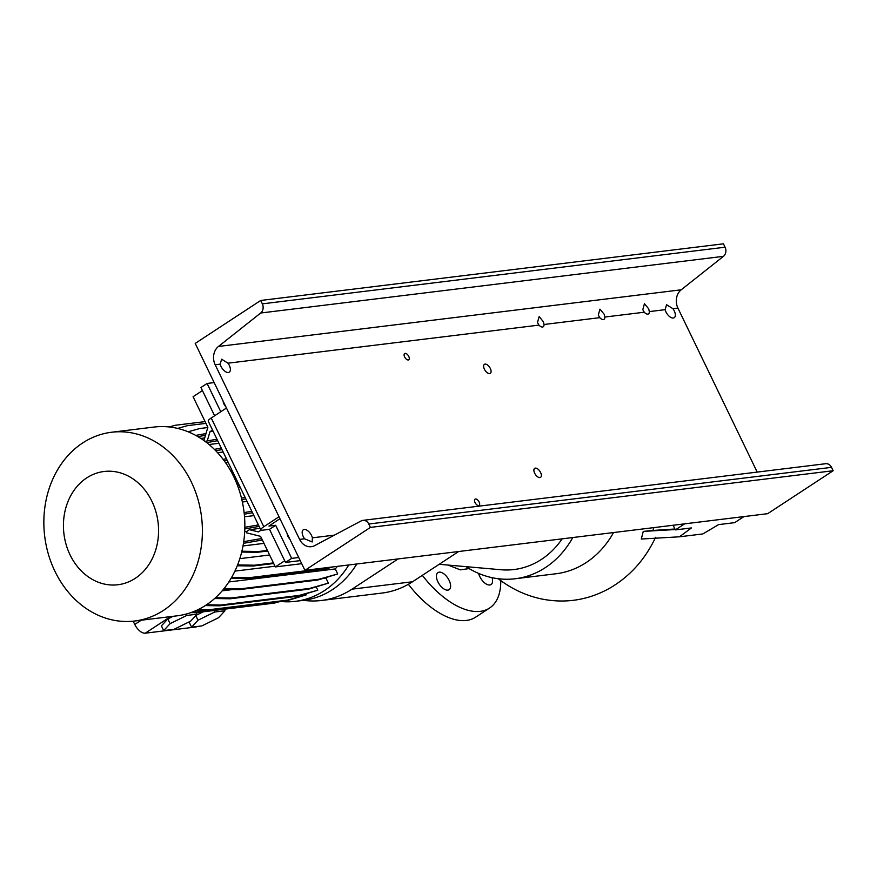 <?xml version="1.0" encoding="UTF-8"?>
<svg xmlns="http://www.w3.org/2000/svg" width="877" height="877" viewBox="0 0 877 877"><rect width="100%" height="100%" fill="white"/><g stroke="black" fill="none" stroke-linecap="round" stroke-linejoin="round"><path stroke-width="1.32" d="M448.092 565.062L460.282 569.853L469.118 568.592M492.041 577.669A10.206 5.251 -123.2 0 1 491.065 584.531A10.206 5.251 -123.2 0 1 479.84 576.693A10.206 5.251 -123.2 0 1 478.656 573.415M437.886 581.824A10.206 5.251 -123.2 0 1 437.93 572.604A10.206 5.251 -123.2 0 1 449.156 580.442A10.206 5.251 -123.2 0 1 449.123 589.673A10.206 5.251 -123.2 0 1 437.886 581.824M562.157 538.84A90.09 74.863 83 0 1 541.482 559.383A90.09 74.863 83 0 1 500.964 569.743L439.202 564.284M572.78 537.535A99.386 82.591 83 0 1 545.428 567.562A99.386 82.591 83 0 1 515.227 578.754A99.386 82.591 83 0 1 466.005 566.652M515.227 578.754L555.985 573.755A99.386 82.591 -97 0 0 586.187 562.574A99.386 82.591 -97 0 0 613.538 532.547M500.756 580.585A75.214 38.709 -123.2 0 1 489.574 608.035A75.214 38.709 -123.2 0 1 422.341 575.334M489.574 608.035L475.707 617.123A75.214 38.709 -123.2 0 1 408.375 584.301M675.367 529.905L691.449 527.932L679.467 536.801L702.85 533.94L718.603 524.61L734.696 522.648L743.937 516.586L684.608 523.843L675.367 529.905L673.119 525.257M653.924 527.603A127.571 106.018 83 0 1 652.883 530.453L643.269 531.407L675.191 529.544M674.928 529.006L652.883 530.453M643.269 531.407L641.295 539.026L679.467 536.801M458.682 551.512L412.541 581.758A100.46 83.479 83 0 1 382.021 593.06L321.508 600.471A100.46 83.479 83 0 1 303.541 600.339M398.169 558.912L352.028 589.158A100.46 83.479 83 0 1 321.508 600.471M86.724 477.91A57.049 47.413 -97 0 0 70.094 554.933A57.049 47.413 -97 0 0 135.277 578.327A57.049 47.413 -97 0 0 151.907 501.293A57.049 47.413 -97 0 0 86.724 477.91M82.679 442.951A95.089 79.018 -97 0 0 48.41 554.308A95.089 79.018 -97 0 0 134.685 621.015A95.089 79.018 -97 0 0 163.582 610.304A95.089 79.018 -97 0 0 197.84 498.958A95.089 79.018 -97 0 0 111.565 432.251A95.089 79.018 -97 0 0 82.679 442.951M134.685 621.015L177.132 615.818A95.089 79.018 -97 0 0 206.029 605.108A95.089 79.018 -97 0 0 240.298 493.762A95.089 79.018 -97 0 0 154.023 427.055L111.565 432.251M281.331 601.523A95.089 79.018 -97 0 0 295.494 601.326L303.508 600.339A95.089 79.018 -97 0 0 332.405 589.64A95.089 79.018 -97 0 0 356.786 563.988M295.494 601.326A95.089 79.018 -97 0 0 324.391 590.616A95.089 79.018 -97 0 0 348.772 564.963M207.246 440.923L209.987 431.703L213.155 431.309M202.434 390.583L193.083 396.711L207.86 427.285L203.913 440.528M209.987 431.703L212.53 430.037M200.811 438.423L204.681 437.952M204.999 441.328L216.97 439.213M284.707 560.776L275.356 566.915L301.699 563.681M275.356 566.915L260.579 536.34L246.634 532.854A85.573 71.114 83 0 0 246.744 531.44L249.441 529.675L260.074 528.371M249.441 529.675L258.441 531.922L261.138 530.157M244.694 531.692L246.744 531.44M244.508 516.772L253.913 515.621M244.847 527.307L258.397 524.906M244.815 528.919L259.11 526.397M203.245 611.806L195.988 615.369M197.994 620.225L191.581 627.176L201.853 625.915L218.548 617.715L224.972 610.765L214.69 612.025L197.994 620.225L195.768 615.61M214.69 612.025L213.944 610.491M190.386 621.267L189.289 622.451L191.581 627.176M224.972 610.765L224.227 609.23M197.051 626.507L197.007 626.54A10.743 5.525 -123.2 0 1 195.692 627.011L145.264 633.183A10.743 5.525 -123.2 0 1 134.762 624.457L133.172 621.179M173.153 616.301L167.825 618.921L161.412 625.86L163.692 630.596L173.975 629.335L190.671 621.124L197.084 614.185L196.338 612.65M232.723 474.654L234.027 474.49M228.831 581.966L335.277 568.932A85.573 71.114 -97 0 0 337.349 566.367M239.827 558.649L269.601 554.998M222.177 590.835L233.118 589.497M323.427 578.447L325.959 578.129A85.573 71.114 -97 0 0 326.683 577.526M209.055 444.507L218.943 443.302M238.391 487.842L240.364 487.601M234.915 571.113L275.016 566.202M225.663 462.837L228.239 462.519M242.37 502.017L247.051 501.436M217.595 452.696L223.164 452.017M224.073 588.544L240.715 588.807L319.053 579.215L337.711 573.975L335.277 568.932M337.711 573.975L317.847 580.015L239.498 589.607L223.427 589.344M215.512 597.73L231.375 597.982L309.724 588.39L328.382 583.15L325.959 578.129M328.382 583.15L308.518 589.18L230.169 598.772L214.624 598.531M206.523 604.79L220.785 605.02L299.134 595.417L317.792 590.188L316.257 587.009M317.792 590.188L297.928 596.217L219.579 605.81L205.306 605.579M198.279 609.526L209.263 609.701L287.612 600.109L306.27 594.869L305.843 593.992M306.27 594.869L286.406 600.898L208.057 610.491L196.601 610.315M197.084 614.185L186.812 615.435L170.116 623.646L167.825 618.921M186.812 615.435L186.143 614.064M170.116 623.646L163.692 630.596M188.149 431.791L199.792 428.524L207.783 427.537M197.895 436.625L205.47 435.288M195.735 435.398L205.985 433.589M220.785 605.02L219.579 605.81M299.134 595.417L297.928 596.217M224.194 460.765L227.132 460.239M223.131 459.34L226.419 458.759M244.277 514.196L252.51 512.738M244.102 512.617L251.798 511.258M168.187 426.847L170.708 426.54M231.583 472.473L232.931 472.243M230.772 471.004L232.219 470.752M209.263 609.701L208.057 610.491M287.612 600.109L286.406 600.898M231.1 578.316L247.292 578.568L325.641 568.976L333.107 566.882M231.561 577.504L248.509 577.779L247.292 578.568M248.509 577.779L326.858 568.186L325.641 568.976M326.858 568.186L330.245 567.233M241.833 499.594L245.812 498.881M241.46 498.048L245.1 497.402M215.731 450.734L222.002 449.616M214.372 449.353L221.289 448.136M231.375 597.982L230.169 598.772M309.724 588.39L308.518 589.18M241.69 552.039L257.399 552.291L267.682 551.03M241.888 551.227L258.616 551.501L257.399 552.291M258.616 551.501L267.386 550.427M263.977 543.378L243.006 545.943M243.718 541.668L261.631 538.522M243.466 543.323L262.344 540.002M261.182 538.577L261.894 540.068M169.228 426.956L175.236 425.268L205.119 421.607M177.647 428.414L187.579 425.619L205.963 423.372M237.272 565.753L253.321 566.005L273.712 563.505M237.59 564.941L254.538 565.216L253.321 566.005M254.538 565.216L273.416 562.902M240.715 588.807L239.498 589.607M319.053 579.215L317.847 580.015M190.868 612.617L195.933 612.694L274.282 603.102L278.809 601.83M192.984 611.839L197.15 611.905L195.933 612.694M197.15 611.905L275.499 602.313L274.282 603.102M206.72 442.633L217.682 440.692M237.546 485.54L239.224 485.244M236.965 484.038L238.511 483.764M543.433 321.793L539.147 316.597L537.502 322.517L538.96 325.115A5.372 2.763 56.8 0 0 543.203 326.792A5.372 2.763 56.8 0 0 543.992 324.49L543.433 321.793M490.32 368.472A5.372 2.763 56.8 0 0 484.411 364.339A5.372 2.763 56.8 0 0 484.389 369.195A5.372 2.763 56.8 0 0 490.298 373.328A5.372 2.763 56.8 0 0 490.32 368.472M604.242 314.35L599.956 309.153L598.311 315.073L599.769 317.66A5.372 2.763 56.8 0 0 604.012 319.349A5.372 2.763 56.8 0 0 604.801 317.046L604.242 314.35M540.594 472.484A5.372 2.763 56.8 0 0 534.685 468.351A5.372 2.763 56.8 0 0 534.663 473.207A5.372 2.763 56.8 0 0 540.572 477.34A5.372 2.763 56.8 0 0 540.594 472.484M648.739 308.901L644.452 303.705L642.808 309.625L644.266 312.223A5.372 2.763 56.8 0 0 648.509 313.9A5.372 2.763 56.8 0 0 649.298 311.598L648.739 308.901M408.77 356.424A3.76 1.94 56.8 0 0 404.637 353.53A3.76 1.94 56.8 0 0 404.626 356.928A3.76 1.94 56.8 0 0 408.759 359.822A3.76 1.94 56.8 0 0 408.77 356.424M479.16 502.039A3.76 1.94 56.8 0 0 475.027 499.145A3.76 1.94 56.8 0 0 475.016 502.543A3.76 1.94 56.8 0 0 479.149 505.437A3.76 1.94 56.8 0 0 479.16 502.039M665.95 311.916A7.52 3.87 -123.2 0 1 665.117 309.669L666.575 304.725L672.933 308.704A7.52 3.87 -123.2 0 1 674.249 310.897A7.52 3.87 -123.2 0 1 674.227 317.693A7.52 3.87 -123.2 0 1 665.95 311.916M303.267 536.592A7.52 3.87 -123.2 0 1 303.299 529.785A7.52 3.87 -123.2 0 1 311.576 535.573A7.52 3.87 -123.2 0 1 312.409 537.82L312.146 541.975L304.582 538.785A7.52 3.87 -123.2 0 1 303.267 536.592M220.993 366.389A7.52 3.87 -123.2 0 1 220.16 364.141L221.629 359.197L227.987 363.188A7.52 3.87 -123.2 0 1 229.303 365.38A7.52 3.87 -123.2 0 1 229.27 372.177A7.52 3.87 -123.2 0 1 220.993 366.389M260.699 300.471L262.333 303.859A6.983 5.799 83 0 1 260.688 313.012L218.461 346.459A13.966 11.609 -97 0 0 215.172 364.755L299.594 539.388A13.966 11.609 -97 0 0 311.313 546.689A13.966 11.609 -97 0 0 314.733 545.604L361.192 520.905A6.983 5.799 83 0 1 362.903 520.368A6.983 5.799 83 0 1 368.768 524.018L370.401 527.406L833.15 470.741L767.671 513.681L304.922 570.335L195.22 343.411L260.699 300.471L723.448 243.817L725.082 247.204A6.983 5.799 83 0 1 723.437 256.347L681.21 289.805A13.966 11.609 -97 0 0 677.921 308.101L757.202 472.089M362.903 520.368L825.652 463.714A6.983 5.799 83 0 1 831.517 467.353L833.15 470.741M370.401 527.406L304.922 570.335M287.13 533.545A5.372 2.763 56.8 0 0 287.908 536.307A5.372 2.763 56.8 0 0 289.739 538.938M223.142 401.173A5.372 2.763 56.8 0 0 223.92 403.935A5.372 2.763 56.8 0 0 225.751 406.566M287.985 536.472A5.372 2.763 -123.2 0 1 289.311 538.05M223.997 404.1A5.372 2.763 -123.2 0 1 225.323 405.678M220.785 411.752L207.104 383.457L200.943 387.502L214.613 415.786M226.452 408.024L211.236 418L263.802 526.737A8.595 1.82 -25.8 0 0 260.809 529.894A8.595 1.82 -25.8 0 0 262.387 530.201L269.502 529.324L285.507 562.42L300.219 560.622M298.717 557.52L291.668 558.375L275.663 525.29L268.943 526.047L279.949 518.68M214.163 382.591L207.104 383.457M263.802 526.737L279.018 516.761M285.507 562.42L291.668 558.375M211.236 418A8.595 1.82 154.2 0 0 208.244 421.168L260.809 529.894M269.502 529.324L275.663 525.29M352.028 589.158L412.541 581.758M145.264 633.183L170.511 616.63M195.692 627.011L196.316 626.595M134.762 624.457L141.23 620.214M299.594 539.388L304.582 538.785M312.409 537.82L334.455 535.123M227.987 363.188L538.96 325.115M215.172 364.755L220.16 364.141M218.461 346.459L681.21 289.805M672.933 308.704L677.921 308.101M649.298 311.598L665.117 309.669M604.801 317.046L644.266 312.223M543.992 324.49L599.769 317.66M368.768 524.018L831.517 467.353M260.688 313.012L723.437 256.347M262.333 303.859L725.082 247.204M498.268 578.721C511.751 589.103 526.529 595.922 542.611 599.177C565.873 603.562 587.93 600.076 608.781 588.73C629.291 577.055 644.902 559.91 655.612 537.305"/></g></svg>
